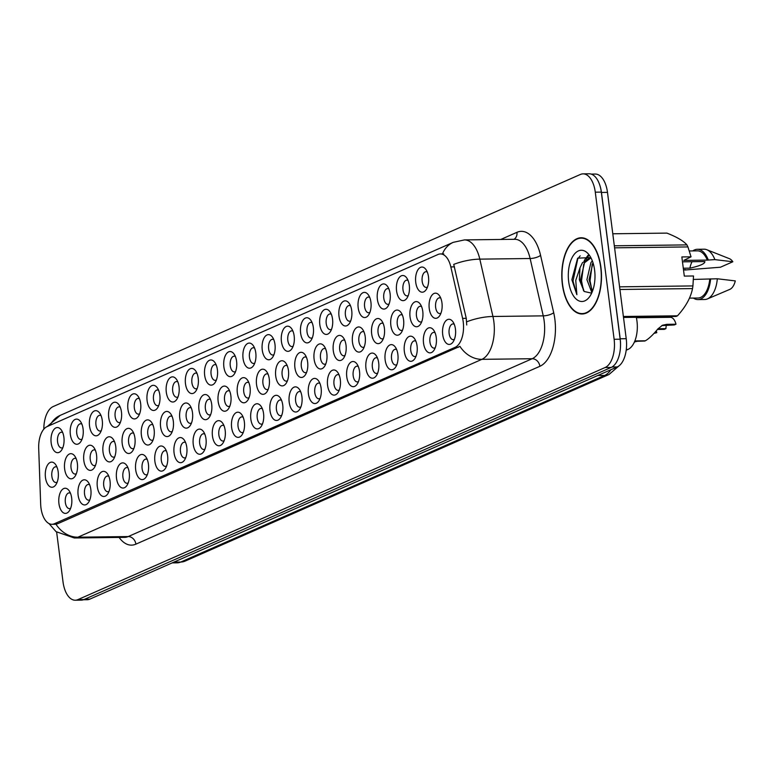 <?xml version="1.0" encoding="UTF-8"?>
<svg xmlns="http://www.w3.org/2000/svg" width="774" height="774" viewBox="0 0 774 774"><rect width="100%" height="100%" fill="white"/><g stroke="black" fill="none" stroke-linecap="round" stroke-linejoin="round"><path stroke-width="1.16" d="M223.87 366.905A12.578 6.55 89.3 0 1 226.588 353.534A12.578 6.55 89.3 0 1 234.106 354.095A12.578 6.55 89.3 0 1 236.592 361.303A12.578 6.55 89.3 0 1 234.348 374.006A12.578 6.55 89.3 0 1 223.87 366.905M235.402 356.543A7.856 4.093 -90.7 0 0 234.154 356.195A7.856 4.093 -90.7 0 0 230.275 365.802A7.856 4.093 -90.7 0 0 234.348 371.907A7.856 4.093 -90.7 0 0 235.586 371.53M204.675 375.351A12.578 6.55 89.3 0 1 207.393 361.98A12.578 6.55 89.3 0 1 214.92 362.542A12.578 6.55 89.3 0 1 217.407 369.749A12.578 6.55 89.3 0 1 215.162 382.462A12.578 6.55 89.3 0 1 204.675 375.351M216.207 364.989A7.856 4.093 -90.7 0 0 214.969 364.641A7.856 4.093 -90.7 0 0 211.089 374.248A7.856 4.093 -90.7 0 0 215.162 380.353A7.856 4.093 -90.7 0 0 216.391 379.976M185.489 383.798A12.578 6.55 89.3 0 1 188.208 370.427A12.578 6.55 89.3 0 1 195.725 370.988A12.578 6.55 89.3 0 1 198.212 378.196A12.578 6.55 89.3 0 1 195.977 390.909A12.578 6.55 89.3 0 1 185.489 383.798M197.022 373.436A7.856 4.093 -90.7 0 0 195.783 373.087A7.856 4.093 -90.7 0 0 191.904 382.695A7.856 4.093 -90.7 0 0 195.977 388.809A7.856 4.093 -90.7 0 0 197.206 388.422M127.923 409.146A12.578 6.55 89.3 0 1 130.642 395.775A12.578 6.55 89.3 0 1 138.159 396.336A12.578 6.55 89.3 0 1 140.645 403.544A12.578 6.55 89.3 0 1 138.411 416.248A12.578 6.55 89.3 0 1 127.923 409.146M139.455 398.784A7.856 4.093 -90.7 0 0 138.207 398.436A7.856 4.093 -90.7 0 0 134.337 408.043A7.856 4.093 -90.7 0 0 138.411 414.148A7.856 4.093 -90.7 0 0 139.639 413.771M108.737 417.592A12.578 6.55 89.3 0 1 111.446 404.222A12.578 6.55 89.3 0 1 118.973 404.783A12.578 6.55 89.3 0 1 121.46 411.991A12.578 6.55 89.3 0 1 119.215 424.694A12.578 6.55 89.3 0 1 108.737 417.592M120.26 407.23A7.856 4.093 -90.7 0 0 119.022 406.882A7.856 4.093 -90.7 0 0 115.142 416.489A7.856 4.093 -90.7 0 0 119.215 422.594A7.856 4.093 -90.7 0 0 120.454 422.217M89.542 426.039A12.578 6.55 89.3 0 1 92.261 412.668A12.578 6.55 89.3 0 1 99.778 413.229A12.578 6.55 89.3 0 1 102.265 420.437A12.578 6.55 89.3 0 1 100.03 433.15A12.578 6.55 89.3 0 1 89.542 426.039M101.075 415.677A7.856 4.093 -90.7 0 0 99.836 415.328A7.856 4.093 -90.7 0 0 95.957 424.936A7.856 4.093 -90.7 0 0 100.03 431.041A7.856 4.093 -90.7 0 0 101.259 430.663M70.357 434.485A12.578 6.55 89.3 0 1 73.075 421.114A12.578 6.55 89.3 0 1 80.593 421.675A12.578 6.55 89.3 0 1 83.079 428.883A12.578 6.55 89.3 0 1 80.844 441.596A12.578 6.55 89.3 0 1 70.357 434.485M81.889 424.133A7.856 4.093 -90.7 0 0 80.641 423.775A7.856 4.093 -90.7 0 0 76.761 433.382A7.856 4.093 -90.7 0 0 80.844 439.497A7.856 4.093 -90.7 0 0 82.073 439.11M166.304 392.244A12.578 6.55 89.3 0 1 169.013 378.873A12.578 6.55 89.3 0 1 176.54 379.434A12.578 6.55 89.3 0 1 179.026 386.642A12.578 6.55 89.3 0 1 176.782 399.355A12.578 6.55 89.3 0 1 166.304 392.244M177.827 381.892A7.856 4.093 -90.7 0 0 176.588 381.534A7.856 4.093 -90.7 0 0 172.708 391.141A7.856 4.093 -90.7 0 0 176.782 397.256A7.856 4.093 -90.7 0 0 178.02 396.868M147.108 400.69A12.578 6.55 89.3 0 1 149.827 387.329A12.578 6.55 89.3 0 1 157.345 387.88A12.578 6.55 89.3 0 1 159.831 395.088A12.578 6.55 89.3 0 1 157.596 407.801A12.578 6.55 89.3 0 1 147.108 400.69M158.641 390.338A7.856 4.093 -90.7 0 0 157.403 389.98A7.856 4.093 -90.7 0 0 153.523 399.597A7.856 4.093 -90.7 0 0 157.596 405.702A7.856 4.093 -90.7 0 0 158.825 405.315M243.055 358.449A12.578 6.55 89.3 0 1 245.774 345.088A12.578 6.55 89.3 0 1 253.292 345.639A12.578 6.55 89.3 0 1 255.778 352.857A12.578 6.55 89.3 0 1 253.543 365.56A12.578 6.55 89.3 0 1 243.055 358.449M254.588 348.097A7.856 4.093 -90.7 0 0 253.35 347.749A7.856 4.093 -90.7 0 0 249.47 357.356A7.856 4.093 -90.7 0 0 253.543 363.461A7.856 4.093 -90.7 0 0 254.772 363.083M262.251 350.003A12.578 6.55 89.3 0 1 264.96 336.642A12.578 6.55 89.3 0 1 272.487 337.193A12.578 6.55 89.3 0 1 274.973 344.401A12.578 6.55 89.3 0 1 272.729 357.114A12.578 6.55 89.3 0 1 262.251 350.003M273.773 339.651A7.856 4.093 -90.7 0 0 272.535 339.293A7.856 4.093 -90.7 0 0 268.655 348.91A7.856 4.093 -90.7 0 0 272.729 355.014A7.856 4.093 -90.7 0 0 273.967 354.627M281.436 341.557A12.578 6.55 89.3 0 1 284.155 328.186A12.578 6.55 89.3 0 1 291.672 328.747A12.578 6.55 89.3 0 1 294.159 335.955A12.578 6.55 89.3 0 1 291.924 348.668A12.578 6.55 89.3 0 1 281.436 341.557M292.969 331.204A7.856 4.093 -90.7 0 0 291.721 330.846A7.856 4.093 -90.7 0 0 287.841 340.454A7.856 4.093 -90.7 0 0 291.924 346.568A7.856 4.093 -90.7 0 0 293.153 346.181M300.622 333.11A12.578 6.55 89.3 0 1 303.34 319.739A12.578 6.55 89.3 0 1 310.858 320.301A12.578 6.55 89.3 0 1 313.344 327.508A12.578 6.55 89.3 0 1 311.109 340.221A12.578 6.55 89.3 0 1 300.622 333.11M312.154 322.748A7.856 4.093 -90.7 0 0 310.916 322.4A7.856 4.093 -90.7 0 0 307.036 332.007A7.856 4.093 -90.7 0 0 311.109 338.122A7.856 4.093 -90.7 0 0 312.338 337.735M319.817 324.664A12.578 6.55 89.3 0 1 322.526 311.293A12.578 6.55 89.3 0 1 330.053 311.854A12.578 6.55 89.3 0 1 332.539 319.062A12.578 6.55 89.3 0 1 330.295 331.775A12.578 6.55 89.3 0 1 319.817 324.664M331.34 314.302A7.856 4.093 -90.7 0 0 330.101 313.954A7.856 4.093 -90.7 0 0 326.222 323.561A7.856 4.093 -90.7 0 0 330.295 329.666A7.856 4.093 -90.7 0 0 331.533 329.289M339.002 316.218A12.578 6.55 89.3 0 1 341.721 302.847A12.578 6.55 89.3 0 1 349.238 303.408A12.578 6.55 89.3 0 1 351.725 310.616A12.578 6.55 89.3 0 1 349.49 323.319A12.578 6.55 89.3 0 1 339.002 316.218M350.535 305.856A7.856 4.093 -90.7 0 0 349.287 305.507A7.856 4.093 -90.7 0 0 345.417 315.115A7.856 4.093 -90.7 0 0 349.49 321.22A7.856 4.093 -90.7 0 0 350.719 320.842M358.188 307.762A12.578 6.55 89.3 0 1 360.907 294.401A12.578 6.55 89.3 0 1 368.424 294.952A12.578 6.55 89.3 0 1 370.92 302.16A12.578 6.55 89.3 0 1 368.676 314.873A12.578 6.55 89.3 0 1 358.188 307.762M369.72 297.409A7.856 4.093 -90.7 0 0 368.482 297.061A7.856 4.093 -90.7 0 0 364.602 306.668A7.856 4.093 -90.7 0 0 368.676 312.773A7.856 4.093 -90.7 0 0 369.904 312.396M377.383 299.315A12.578 6.55 89.3 0 1 380.092 285.945A12.578 6.55 89.3 0 1 387.619 286.506A12.578 6.55 89.3 0 1 390.106 293.714A12.578 6.55 89.3 0 1 387.861 306.427A12.578 6.55 89.3 0 1 377.383 299.315M388.916 288.963A7.856 4.093 -90.7 0 0 387.668 288.605A7.856 4.093 -90.7 0 0 383.788 298.222A7.856 4.093 -90.7 0 0 387.861 304.327A7.856 4.093 -90.7 0 0 389.099 303.94M396.569 290.869A12.578 6.55 89.3 0 1 399.287 277.498A12.578 6.55 89.3 0 1 406.805 278.059A12.578 6.55 89.3 0 1 409.291 285.267A12.578 6.55 89.3 0 1 407.056 297.98A12.578 6.55 89.3 0 1 396.569 290.869M408.101 280.517A7.856 4.093 -90.7 0 0 406.863 280.159A7.856 4.093 -90.7 0 0 402.983 289.766A7.856 4.093 -90.7 0 0 407.056 295.881A7.856 4.093 -90.7 0 0 408.285 295.494M415.754 282.423A12.578 6.55 89.3 0 1 418.473 269.052A12.578 6.55 89.3 0 1 426 269.613A12.578 6.55 89.3 0 1 428.486 276.821A12.578 6.55 89.3 0 1 426.242 289.534A12.578 6.55 89.3 0 1 415.754 282.423M427.287 272.061A7.856 4.093 -90.7 0 0 426.048 271.713A7.856 4.093 -90.7 0 0 422.169 281.32A7.856 4.093 -90.7 0 0 426.242 287.425A7.856 4.093 -90.7 0 0 427.471 287.048M51.171 442.931A12.578 6.55 89.3 0 1 53.88 429.56A12.578 6.55 89.3 0 1 61.407 430.121A12.578 6.55 89.3 0 1 63.894 437.329A12.578 6.55 89.3 0 1 61.649 450.042A12.578 6.55 89.3 0 1 51.171 442.931M62.694 432.579A7.856 4.093 -90.7 0 0 61.456 432.221A7.856 4.093 -90.7 0 0 57.576 441.838A7.856 4.093 -90.7 0 0 61.649 447.943A7.856 4.093 -90.7 0 0 62.878 447.556M237.347 393.018A12.578 6.55 89.3 0 1 240.066 379.647A12.578 6.55 89.3 0 1 247.583 380.208A12.578 6.55 89.3 0 1 250.07 387.416A12.578 6.55 89.3 0 1 247.835 400.129A12.578 6.55 89.3 0 1 237.347 393.018M248.88 382.656A7.856 4.093 -90.7 0 0 247.641 382.308A7.856 4.093 -90.7 0 0 243.762 391.915A7.856 4.093 -90.7 0 0 247.835 398.02A7.856 4.093 -90.7 0 0 249.064 397.642M218.162 401.464A12.578 6.55 89.3 0 1 220.88 388.093A12.578 6.55 89.3 0 1 228.398 388.654A12.578 6.55 89.3 0 1 230.884 395.862A12.578 6.55 89.3 0 1 228.64 408.575A12.578 6.55 89.3 0 1 218.162 401.464M229.694 391.102A7.856 4.093 -90.7 0 0 228.446 390.754A7.856 4.093 -90.7 0 0 224.566 400.361A7.856 4.093 -90.7 0 0 228.64 406.476A7.856 4.093 -90.7 0 0 229.878 406.089M198.966 409.91A12.578 6.55 89.3 0 1 201.685 396.54A12.578 6.55 89.3 0 1 209.212 397.101A12.578 6.55 89.3 0 1 211.699 404.309A12.578 6.55 89.3 0 1 209.454 417.022A12.578 6.55 89.3 0 1 198.966 409.91M210.499 399.558A7.856 4.093 -90.7 0 0 209.261 399.2A7.856 4.093 -90.7 0 0 205.381 408.807A7.856 4.093 -90.7 0 0 209.454 414.922A7.856 4.093 -90.7 0 0 210.683 414.535M179.781 418.357A12.578 6.55 89.3 0 1 182.5 404.996A12.578 6.55 89.3 0 1 190.017 405.547A12.578 6.55 89.3 0 1 192.503 412.755A12.578 6.55 89.3 0 1 190.269 425.468A12.578 6.55 89.3 0 1 179.781 418.357M191.313 408.004A7.856 4.093 -90.7 0 0 190.075 407.646A7.856 4.093 -90.7 0 0 186.195 417.263A7.856 4.093 -90.7 0 0 190.269 423.368A7.856 4.093 -90.7 0 0 191.497 422.981M122.215 443.705A12.578 6.55 89.3 0 1 124.933 430.334A12.578 6.55 89.3 0 1 132.451 430.895A12.578 6.55 89.3 0 1 134.937 438.103A12.578 6.55 89.3 0 1 132.702 450.816A12.578 6.55 89.3 0 1 122.215 443.705M133.747 433.343A7.856 4.093 -90.7 0 0 132.499 432.995A7.856 4.093 -90.7 0 0 128.629 442.602A7.856 4.093 -90.7 0 0 132.702 448.707A7.856 4.093 -90.7 0 0 133.931 448.33M141.4 435.259A12.578 6.55 89.3 0 1 144.119 421.888A12.578 6.55 89.3 0 1 151.636 422.449A12.578 6.55 89.3 0 1 154.123 429.657A12.578 6.55 89.3 0 1 151.888 442.36A12.578 6.55 89.3 0 1 141.4 435.259M152.933 424.897A7.856 4.093 -90.7 0 0 151.694 424.549A7.856 4.093 -90.7 0 0 147.815 434.156A7.856 4.093 -90.7 0 0 151.888 440.261A7.856 4.093 -90.7 0 0 153.117 439.884M64.648 469.044A12.578 6.55 89.3 0 1 67.367 455.683A12.578 6.55 89.3 0 1 74.885 456.234A12.578 6.55 89.3 0 1 77.371 463.442A12.578 6.55 89.3 0 1 75.136 476.155A12.578 6.55 89.3 0 1 64.648 469.044M76.181 458.692A7.856 4.093 -90.7 0 0 74.933 458.343A7.856 4.093 -90.7 0 0 71.053 467.951A7.856 4.093 -90.7 0 0 75.136 474.056A7.856 4.093 -90.7 0 0 76.365 473.669M83.834 460.598A12.578 6.55 89.3 0 1 86.553 447.227A12.578 6.55 89.3 0 1 94.07 447.788A12.578 6.55 89.3 0 1 96.556 454.996A12.578 6.55 89.3 0 1 94.322 467.709A12.578 6.55 89.3 0 1 83.834 460.598M95.366 450.245A7.856 4.093 -90.7 0 0 94.128 449.887A7.856 4.093 -90.7 0 0 90.248 459.504A7.856 4.093 -90.7 0 0 94.322 465.609A7.856 4.093 -90.7 0 0 95.55 465.222M103.029 452.151A12.578 6.55 89.3 0 1 105.738 438.781A12.578 6.55 89.3 0 1 113.265 439.342A12.578 6.55 89.3 0 1 115.752 446.55A12.578 6.55 89.3 0 1 113.507 459.263A12.578 6.55 89.3 0 1 103.029 452.151M114.552 441.799A7.856 4.093 -90.7 0 0 113.314 441.441A7.856 4.093 -90.7 0 0 109.434 451.048A7.856 4.093 -90.7 0 0 113.507 457.163A7.856 4.093 -90.7 0 0 114.745 456.776M160.595 426.813A12.578 6.55 89.3 0 1 163.304 413.442A12.578 6.55 89.3 0 1 170.831 414.003A12.578 6.55 89.3 0 1 173.318 421.211A12.578 6.55 89.3 0 1 171.073 433.914A12.578 6.55 89.3 0 1 160.595 426.813M172.118 416.451A7.856 4.093 -90.7 0 0 170.88 416.102A7.856 4.093 -90.7 0 0 167 425.71A7.856 4.093 -90.7 0 0 171.073 431.815A7.856 4.093 -90.7 0 0 172.312 431.437M256.542 384.572A12.578 6.55 89.3 0 1 259.251 371.201A12.578 6.55 89.3 0 1 266.778 371.762A12.578 6.55 89.3 0 1 269.265 378.97A12.578 6.55 89.3 0 1 267.02 391.673A12.578 6.55 89.3 0 1 256.542 384.572M268.065 374.21A7.856 4.093 -90.7 0 0 266.827 373.861A7.856 4.093 -90.7 0 0 262.947 383.469A7.856 4.093 -90.7 0 0 267.02 389.574A7.856 4.093 -90.7 0 0 268.259 389.196M275.728 376.116A12.578 6.55 89.3 0 1 278.447 362.754A12.578 6.55 89.3 0 1 285.964 363.306A12.578 6.55 89.3 0 1 288.45 370.514A12.578 6.55 89.3 0 1 286.216 383.227A12.578 6.55 89.3 0 1 275.728 376.116M287.26 365.763A7.856 4.093 -90.7 0 0 286.012 365.415A7.856 4.093 -90.7 0 0 282.142 375.022A7.856 4.093 -90.7 0 0 286.216 381.127A7.856 4.093 -90.7 0 0 287.444 380.75M294.913 367.669A12.578 6.55 89.3 0 1 297.632 354.308A12.578 6.55 89.3 0 1 305.149 354.86A12.578 6.55 89.3 0 1 307.636 362.068A12.578 6.55 89.3 0 1 305.401 374.78A12.578 6.55 89.3 0 1 294.913 367.669M306.446 357.317A7.856 4.093 -90.7 0 0 305.208 356.959A7.856 4.093 -90.7 0 0 301.328 366.576A7.856 4.093 -90.7 0 0 305.401 372.681A7.856 4.093 -90.7 0 0 306.63 372.294M314.109 359.223A12.578 6.55 89.3 0 1 316.818 345.852A12.578 6.55 89.3 0 1 324.345 346.413A12.578 6.55 89.3 0 1 326.831 353.621A12.578 6.55 89.3 0 1 324.587 366.334A12.578 6.55 89.3 0 1 314.109 359.223M325.631 348.871A7.856 4.093 -90.7 0 0 324.393 348.513A7.856 4.093 -90.7 0 0 320.513 358.12A7.856 4.093 -90.7 0 0 324.587 364.235A7.856 4.093 -90.7 0 0 325.825 363.848M333.294 350.777A12.578 6.55 89.3 0 1 336.013 337.406A12.578 6.55 89.3 0 1 343.53 337.967A12.578 6.55 89.3 0 1 346.017 345.175A12.578 6.55 89.3 0 1 343.782 357.888A12.578 6.55 89.3 0 1 333.294 350.777M344.827 340.415A7.856 4.093 -90.7 0 0 343.579 340.067A7.856 4.093 -90.7 0 0 339.709 349.674A7.856 4.093 -90.7 0 0 343.782 355.788A7.856 4.093 -90.7 0 0 345.011 355.401M352.48 342.331A12.578 6.55 89.3 0 1 355.198 328.96A12.578 6.55 89.3 0 1 362.716 329.521A12.578 6.55 89.3 0 1 365.212 336.729A12.578 6.55 89.3 0 1 362.967 349.442A12.578 6.55 89.3 0 1 352.48 342.331M364.012 331.969A7.856 4.093 -90.7 0 0 362.774 331.62A7.856 4.093 -90.7 0 0 358.894 341.228A7.856 4.093 -90.7 0 0 362.967 347.332A7.856 4.093 -90.7 0 0 364.196 346.955M371.675 333.884A12.578 6.55 89.3 0 1 374.393 320.513A12.578 6.55 89.3 0 1 381.911 321.075A12.578 6.55 89.3 0 1 384.397 328.282A12.578 6.55 89.3 0 1 382.153 340.986A12.578 6.55 89.3 0 1 371.675 333.884M383.207 323.522A7.856 4.093 -90.7 0 0 381.959 323.174A7.856 4.093 -90.7 0 0 378.08 332.781A7.856 4.093 -90.7 0 0 382.153 338.886A7.856 4.093 -90.7 0 0 383.391 338.509M390.86 325.428A12.578 6.55 89.3 0 1 393.579 312.067A12.578 6.55 89.3 0 1 401.096 312.619A12.578 6.55 89.3 0 1 403.583 319.826A12.578 6.55 89.3 0 1 401.348 332.539A12.578 6.55 89.3 0 1 390.86 325.428M402.393 315.076A7.856 4.093 -90.7 0 0 401.155 314.728A7.856 4.093 -90.7 0 0 397.275 324.335A7.856 4.093 -90.7 0 0 401.348 330.44A7.856 4.093 -90.7 0 0 402.577 330.053M410.056 316.982A12.578 6.55 89.3 0 1 412.765 303.611A12.578 6.55 89.3 0 1 420.292 304.172A12.578 6.55 89.3 0 1 422.778 311.38A12.578 6.55 89.3 0 1 420.534 324.093A12.578 6.55 89.3 0 1 410.056 316.982M421.578 306.63A7.856 4.093 -90.7 0 0 420.34 306.272A7.856 4.093 -90.7 0 0 416.46 315.889A7.856 4.093 -90.7 0 0 420.534 321.994A7.856 4.093 -90.7 0 0 421.762 321.607M429.241 308.536A12.578 6.55 89.3 0 1 431.96 295.165A12.578 6.55 89.3 0 1 439.477 295.726A12.578 6.55 89.3 0 1 441.964 302.934A12.578 6.55 89.3 0 1 439.729 315.647A12.578 6.55 89.3 0 1 429.241 308.536M440.774 298.183A7.856 4.093 -90.7 0 0 439.526 297.826A7.856 4.093 -90.7 0 0 435.646 307.433A7.856 4.093 -90.7 0 0 439.719 313.547A7.856 4.093 -90.7 0 0 440.957 313.16M45.463 477.5A12.578 6.55 89.3 0 1 48.172 464.129A12.578 6.55 89.3 0 1 55.699 464.69A12.578 6.55 89.3 0 1 58.185 471.898A12.578 6.55 89.3 0 1 55.941 484.601A12.578 6.55 89.3 0 1 45.463 477.5M56.986 467.138A7.856 4.093 -90.7 0 0 55.747 466.79A7.856 4.093 -90.7 0 0 51.868 476.397A7.856 4.093 -90.7 0 0 55.941 482.502A7.856 4.093 -90.7 0 0 57.179 482.125M78.126 495.167A12.578 6.55 89.3 0 1 80.844 481.796A12.578 6.55 89.3 0 1 88.362 482.357A12.578 6.55 89.3 0 1 90.848 489.565A12.578 6.55 89.3 0 1 88.613 502.268A12.578 6.55 89.3 0 1 78.126 495.167M89.658 484.805A7.856 4.093 -90.7 0 0 88.42 484.456A7.856 4.093 -90.7 0 0 84.54 494.064A7.856 4.093 -90.7 0 0 88.613 500.168A7.856 4.093 -90.7 0 0 89.842 499.791M97.321 486.711A12.578 6.55 89.3 0 1 100.03 473.349A12.578 6.55 89.3 0 1 107.557 473.901A12.578 6.55 89.3 0 1 110.043 481.109A12.578 6.55 89.3 0 1 107.799 493.822A12.578 6.55 89.3 0 1 97.321 486.711M108.844 476.358A7.856 4.093 -90.7 0 0 107.605 476.01A7.856 4.093 -90.7 0 0 103.726 485.617A7.856 4.093 -90.7 0 0 107.799 491.722A7.856 4.093 -90.7 0 0 109.037 491.335M116.506 478.264A12.578 6.55 89.3 0 1 119.225 464.893A12.578 6.55 89.3 0 1 126.743 465.455A12.578 6.55 89.3 0 1 129.229 472.662A12.578 6.55 89.3 0 1 126.994 485.375A12.578 6.55 89.3 0 1 116.506 478.264M128.039 467.912A7.856 4.093 -90.7 0 0 126.791 467.554A7.856 4.093 -90.7 0 0 122.921 477.171A7.856 4.093 -90.7 0 0 126.994 483.276A7.856 4.093 -90.7 0 0 128.223 482.889M135.692 469.818A12.578 6.55 89.3 0 1 138.411 456.447A12.578 6.55 89.3 0 1 145.928 457.008A12.578 6.55 89.3 0 1 148.424 464.216A12.578 6.55 89.3 0 1 146.18 476.929A12.578 6.55 89.3 0 1 135.692 469.818M147.224 459.466A7.856 4.093 -90.7 0 0 145.986 459.108A7.856 4.093 -90.7 0 0 142.106 468.715A7.856 4.093 -90.7 0 0 146.18 474.83A7.856 4.093 -90.7 0 0 147.408 474.443M154.887 461.372A12.578 6.55 89.3 0 1 157.596 448.001A12.578 6.55 89.3 0 1 165.123 448.562A12.578 6.55 89.3 0 1 167.61 455.77A12.578 6.55 89.3 0 1 165.365 468.483A12.578 6.55 89.3 0 1 154.887 461.372M166.42 451.01A7.856 4.093 -90.7 0 0 165.172 450.662A7.856 4.093 -90.7 0 0 161.292 460.269A7.856 4.093 -90.7 0 0 165.365 466.374A7.856 4.093 -90.7 0 0 166.603 465.996M174.073 452.925A12.578 6.55 89.3 0 1 176.791 439.555A12.578 6.55 89.3 0 1 184.309 440.116A12.578 6.55 89.3 0 1 186.795 447.324A12.578 6.55 89.3 0 1 184.56 460.027A12.578 6.55 89.3 0 1 174.073 452.925M185.605 442.564A7.856 4.093 -90.7 0 0 184.367 442.215A7.856 4.093 -90.7 0 0 180.487 451.822A7.856 4.093 -90.7 0 0 184.56 457.927A7.856 4.093 -90.7 0 0 185.789 457.55M193.258 444.479A12.578 6.55 89.3 0 1 195.977 431.108A12.578 6.55 89.3 0 1 203.504 431.669A12.578 6.55 89.3 0 1 205.99 438.877A12.578 6.55 89.3 0 1 203.746 451.581A12.578 6.55 89.3 0 1 193.258 444.479M204.791 434.117A7.856 4.093 -90.7 0 0 203.552 433.769A7.856 4.093 -90.7 0 0 199.673 443.376A7.856 4.093 -90.7 0 0 203.746 449.481A7.856 4.093 -90.7 0 0 204.975 449.104M212.453 436.023A12.578 6.55 89.3 0 1 215.172 422.662A12.578 6.55 89.3 0 1 222.689 423.214A12.578 6.55 89.3 0 1 225.176 430.421A12.578 6.55 89.3 0 1 222.931 443.134A12.578 6.55 89.3 0 1 212.453 436.023M223.986 425.671A7.856 4.093 -90.7 0 0 222.738 425.313A7.856 4.093 -90.7 0 0 218.858 434.93A7.856 4.093 -90.7 0 0 222.931 441.035A7.856 4.093 -90.7 0 0 224.17 440.648M231.639 427.577A12.578 6.55 89.3 0 1 234.358 414.206A12.578 6.55 89.3 0 1 241.875 414.767A12.578 6.55 89.3 0 1 244.361 421.975A12.578 6.55 89.3 0 1 242.127 434.688A12.578 6.55 89.3 0 1 231.639 427.577M243.171 417.225A7.856 4.093 -90.7 0 0 241.933 416.867A7.856 4.093 -90.7 0 0 238.053 426.474A7.856 4.093 -90.7 0 0 242.127 432.589A7.856 4.093 -90.7 0 0 243.355 432.202M250.834 419.131A12.578 6.55 89.3 0 1 253.543 405.76A12.578 6.55 89.3 0 1 261.07 406.321A12.578 6.55 89.3 0 1 263.557 413.529A12.578 6.55 89.3 0 1 261.312 426.242A12.578 6.55 89.3 0 1 250.834 419.131M262.357 408.769A7.856 4.093 -90.7 0 0 261.119 408.42A7.856 4.093 -90.7 0 0 257.239 418.028A7.856 4.093 -90.7 0 0 261.312 424.142A7.856 4.093 -90.7 0 0 262.55 423.755M270.02 410.684A12.578 6.55 89.3 0 1 272.738 397.314A12.578 6.55 89.3 0 1 280.256 397.875A12.578 6.55 89.3 0 1 282.742 405.083A12.578 6.55 89.3 0 1 280.507 417.796A12.578 6.55 89.3 0 1 270.02 410.684M281.552 400.322A7.856 4.093 -90.7 0 0 280.304 399.974A7.856 4.093 -90.7 0 0 276.434 409.581A7.856 4.093 -90.7 0 0 280.507 415.686A7.856 4.093 -90.7 0 0 281.736 415.309M289.205 402.238A12.578 6.55 89.3 0 1 291.924 388.867A12.578 6.55 89.3 0 1 299.441 389.428A12.578 6.55 89.3 0 1 301.928 396.636A12.578 6.55 89.3 0 1 299.693 409.34A12.578 6.55 89.3 0 1 289.205 402.238M300.738 391.876A7.856 4.093 -90.7 0 0 299.499 391.528A7.856 4.093 -90.7 0 0 295.62 401.135A7.856 4.093 -90.7 0 0 299.693 407.24A7.856 4.093 -90.7 0 0 300.922 406.863M308.4 393.782A12.578 6.55 89.3 0 1 311.109 380.421A12.578 6.55 89.3 0 1 318.636 380.972A12.578 6.55 89.3 0 1 321.123 388.18A12.578 6.55 89.3 0 1 318.878 400.893A12.578 6.55 89.3 0 1 308.4 393.782M319.923 383.43A7.856 4.093 -90.7 0 0 318.685 383.082A7.856 4.093 -90.7 0 0 314.805 392.689A7.856 4.093 -90.7 0 0 318.878 398.794A7.856 4.093 -90.7 0 0 320.117 398.417M327.586 385.336A12.578 6.55 89.3 0 1 330.304 371.975A12.578 6.55 89.3 0 1 337.822 372.526A12.578 6.55 89.3 0 1 340.308 379.734A12.578 6.55 89.3 0 1 338.074 392.447A12.578 6.55 89.3 0 1 327.586 385.336M339.118 374.984A7.856 4.093 -90.7 0 0 337.88 374.626A7.856 4.093 -90.7 0 0 334 384.243A7.856 4.093 -90.7 0 0 338.074 390.348A7.856 4.093 -90.7 0 0 339.302 389.961M346.771 376.89A12.578 6.55 89.3 0 1 349.49 363.519A12.578 6.55 89.3 0 1 357.017 364.08A12.578 6.55 89.3 0 1 359.504 371.288A12.578 6.55 89.3 0 1 357.259 384.001A12.578 6.55 89.3 0 1 346.771 376.89M358.304 366.537A7.856 4.093 -90.7 0 0 357.066 366.179A7.856 4.093 -90.7 0 0 353.186 375.787A7.856 4.093 -90.7 0 0 357.259 381.901A7.856 4.093 -90.7 0 0 358.488 381.514M365.967 368.443A12.578 6.55 89.3 0 1 368.685 355.072A12.578 6.55 89.3 0 1 376.203 355.634A12.578 6.55 89.3 0 1 378.689 362.842A12.578 6.55 89.3 0 1 376.445 375.554A12.578 6.55 89.3 0 1 365.967 368.443M377.499 358.081A7.856 4.093 -90.7 0 0 376.251 357.733A7.856 4.093 -90.7 0 0 372.371 367.34A7.856 4.093 -90.7 0 0 376.445 373.455A7.856 4.093 -90.7 0 0 377.683 373.068M385.152 359.997A12.578 6.55 89.3 0 1 387.871 346.626A12.578 6.55 89.3 0 1 395.388 347.187A12.578 6.55 89.3 0 1 397.875 354.395A12.578 6.55 89.3 0 1 395.64 367.108A12.578 6.55 89.3 0 1 385.152 359.997M396.685 349.635A7.856 4.093 -90.7 0 0 395.446 349.287A7.856 4.093 -90.7 0 0 391.567 358.894A7.856 4.093 -90.7 0 0 395.64 364.999A7.856 4.093 -90.7 0 0 396.868 364.622M404.347 351.551A12.578 6.55 89.3 0 1 407.056 338.18A12.578 6.55 89.3 0 1 414.583 338.741A12.578 6.55 89.3 0 1 417.07 345.949A12.578 6.55 89.3 0 1 414.825 358.652A12.578 6.55 89.3 0 1 404.347 351.551M415.87 341.189A7.856 4.093 -90.7 0 0 414.632 340.841A7.856 4.093 -90.7 0 0 410.752 350.448A7.856 4.093 -90.7 0 0 414.825 356.553A7.856 4.093 -90.7 0 0 416.054 356.175M423.533 343.095A12.578 6.55 89.3 0 1 426.251 329.734A12.578 6.55 89.3 0 1 433.769 330.285A12.578 6.55 89.3 0 1 436.255 337.493A12.578 6.55 89.3 0 1 434.021 350.206A12.578 6.55 89.3 0 1 423.533 343.095M435.065 332.743A7.856 4.093 -90.7 0 0 433.817 332.394A7.856 4.093 -90.7 0 0 429.938 342.002A7.856 4.093 -90.7 0 0 434.021 348.107A7.856 4.093 -90.7 0 0 435.249 347.719M442.718 334.649A12.578 6.55 89.3 0 1 445.437 321.278A12.578 6.55 89.3 0 1 452.954 321.839A12.578 6.55 89.3 0 1 455.441 329.047A12.578 6.55 89.3 0 1 453.206 341.76A12.578 6.55 89.3 0 1 442.718 334.649M454.251 324.296A7.856 4.093 -90.7 0 0 453.013 323.938A7.856 4.093 -90.7 0 0 449.133 333.555A7.856 4.093 -90.7 0 0 453.206 339.66A7.856 4.093 -90.7 0 0 454.435 339.273M58.94 503.613A12.578 6.55 89.3 0 1 61.659 490.242A12.578 6.55 89.3 0 1 69.176 490.803A12.578 6.55 89.3 0 1 71.663 498.011A12.578 6.55 89.3 0 1 69.428 510.724A12.578 6.55 89.3 0 1 58.94 503.613M70.473 493.251A7.856 4.093 -90.7 0 0 69.225 492.903A7.856 4.093 -90.7 0 0 65.345 502.51A7.856 4.093 -90.7 0 0 69.428 508.615A7.856 4.093 -90.7 0 0 70.657 508.237M636.199 316.914L636.276 317.292A23.578 12.287 89.3 0 1 636.973 321.2A23.578 12.287 89.3 0 1 627.985 349.432L626.195 350.225M462.61 318.375A21.217 11.059 89.3 0 1 463.229 321.897A21.217 11.059 89.3 0 1 455.141 347.313L54.344 523.766A21.217 11.059 89.3 0 1 51.955 524.298A21.217 11.059 89.3 0 1 40.664 504.135L38.7 448.349A21.217 11.059 89.3 0 1 47.079 426.6L438.065 254.472A21.217 11.059 89.3 0 1 440.454 253.94A21.217 11.059 89.3 0 1 450.826 266.914L462.61 318.375L466.258 318.337L466.732 324.974M600.924 267.388A38.12 19.863 -90.7 0 0 581.168 237.763A38.12 19.863 -90.7 0 0 562.359 284.368A38.12 19.863 -90.7 0 0 582.116 313.992A38.12 19.863 -90.7 0 0 600.924 267.388M442.467 253.911A27.506 22.92 66.2 0 1 453.254 242.339L464.439 239.911A31.434 16.38 89.3 0 1 479.812 259.135L492.932 316.479A31.434 16.38 89.3 0 1 493.86 321.694A31.434 16.38 89.3 0 1 481.883 359.339A27.506 22.92 -113.8 0 1 459.93 346.346L57.692 523.717L55.08 524.259M56.647 532.135L63.023 581.893A23.578 12.287 -90.7 0 0 75.242 600.218L81.28 600.14A23.578 12.287 -90.7 0 0 83.931 599.55L611.179 367.437A23.578 12.287 -90.7 0 0 620.158 339.196L601.321 192.107A23.578 12.287 -90.7 0 0 589.091 173.782L583.054 173.86A23.578 12.287 -90.7 0 0 580.403 174.45L53.164 406.563A23.578 12.287 -90.7 0 0 43.818 429.164M55.951 524.192A27.506 22.92 66.2 0 0 77.903 537.195L481.883 359.339L532.183 358.72A31.434 16.38 -90.7 0 0 544.17 321.075A31.434 16.38 -90.7 0 0 543.242 315.86L530.122 258.506L479.812 259.135A27.506 8.988 167.1 0 0 453.728 264.408L466.258 318.337M75.242 600.218A23.578 12.287 -90.7 0 0 77.893 599.627L605.142 367.515A23.578 12.287 -90.7 0 0 614.121 339.273L595.283 192.175A23.578 12.287 -90.7 0 0 583.054 173.86M83.389 599.773L87.191 599.724A23.578 12.287 -90.7 0 0 89.842 599.134L617.246 366.944A23.578 12.287 -90.7 0 0 626.224 338.702L607.484 192.378A23.578 12.287 -90.7 0 0 595.264 174.053L591.21 174.102M620.419 347.903A23.578 12.287 -90.7 0 0 620.187 338.78L601.446 192.455A23.578 12.287 -90.7 0 0 599.434 184.115M562.553 284.281A37.723 19.65 -90.7 0 0 582.106 313.605A37.723 19.65 -90.7 0 0 600.721 267.475A37.723 19.65 -90.7 0 0 581.168 238.16A37.723 19.65 -90.7 0 0 562.553 284.281M692.053 261.709A17.763 9.259 -90.7 0 0 689.915 268.152C700.015 265.888 705.008 263.692 704.891 261.554L682.475 261.835M683.297 268.23L689.915 268.152M591.878 292.669L586.924 279.656L590.91 262.667L592.313 260.848M592.497 291.169L589.053 279.637L592.981 262.734M591.036 257.994L589.604 258.013L582.396 262.773L579.997 267.794L579.358 279.753L584.118 291.459L580.529 279.743L584.525 262.744L590.668 258.09M589.604 258.013L591.133 258.177M590.823 257.587L577.636 258.168L571.87 279.704L576.872 294.681L575.759 280.372L579.997 267.794M594.606 270.174A25.629 13.352 -90.7 0 0 589.536 255.478A25.629 13.352 -90.7 0 0 574.211 254.346A25.629 13.352 -90.7 0 0 568.677 281.591A25.629 13.352 -90.7 0 0 590.04 296.074A25.629 13.352 -90.7 0 0 594.606 270.174M584.118 291.459L591.384 293.094M623.457 317.079L676.089 316.421A42.435 22.107 -90.7 0 0 677.492 315.802C685.735 306.727 690.737 297.651 692.527 288.586A42.435 22.107 -90.7 0 0 692.924 285.925L693.504 275.979L684.303 276.095L681.855 256.939L691.047 256.833L687.931 246.925A42.435 22.107 -90.7 0 0 686.925 244.894C683.529 240.937 676.853 237.008 666.898 233.109L612.785 233.777M693.417 298.067A25.145 13.1 -90.7 0 0 697.993 299.586L704.698 299.499A25.145 13.1 -90.7 0 0 707.436 298.909L729.766 289.408A15.722 8.185 -90.7 0 0 735.3 280.904L717.324 278.775L693.427 279.443M707.436 298.909A25.145 13.1 -90.7 0 0 717.324 278.775M697.993 299.586A25.145 13.1 -90.7 0 0 710.619 278.863M689.479 298.116L697.974 298.019A23.578 12.287 -90.7 0 0 709.748 279.24M691.047 256.833L683.819 260.383L707.301 260.093A23.578 12.287 -90.7 0 0 697.384 250.863L689.334 250.96M692.527 288.586L619.926 289.486M619.587 286.835L692.924 285.925M623.38 316.479L677.492 315.802M687.931 246.925L614.585 247.835M614.324 245.793L686.925 244.894M684.777 269.652A25.145 13.1 -90.7 0 0 684.738 270.02L720.43 267.224L732.843 261.757A15.722 8.185 -90.7 0 0 729.389 258.671L706.826 249.731A25.145 13.1 -90.7 0 0 704.079 249.209L697.364 249.296A25.145 13.1 -90.7 0 0 692.827 250.921M707.301 260.093L714.876 259.619A25.145 13.1 -90.7 0 0 706.826 249.731M714.876 259.619L732.843 261.757M708.171 259.706A25.145 13.1 -90.7 0 0 697.364 249.296M684.738 270.02L685.609 269.633L683.481 269.662M576.872 294.681L573.012 281.001L577.781 258.845L580.171 255.807M583.47 290.56L581.526 280.894L583.751 264.05M586.111 259.038L588.656 255.73M591.984 290.453L590.04 280.788L592.265 263.944M584.235 260.49L588.008 255.343M637.176 341.305L634.825 341.847M654.659 332.694L656.787 332.665A11.784 6.144 89.3 0 0 656.255 330.895M634.167 342.543L635.309 341.324M656.787 332.665L654.011 333.401M634.864 340.928L645.332 340.802C648.786 338.838 652.966 334.89 657.881 328.931L662.496 325.235L666.782 324.335L675.983 324.219A11.784 6.144 89.3 0 0 670.284 317.311L636.383 317.737M666.424 325.041A8.649 4.509 -90.7 0 0 665.93 328.64L664.295 329.366L657.465 329.453M675.983 324.219L674.347 324.945L661.789 325.602M658.035 328.747L665.93 328.64M644.984 340.802L634.777 341.16M634.709 341.334L644.81 341.034M647.354 317.601L648.186 316.769M623.505 317.446L636.276 317.292M54.344 523.766L57.692 523.717M450.826 266.914L454.483 266.866M455.141 347.313L458.489 347.265M626.292 349.451L627.985 349.432M135.895 544.151A7.856 6.55 66.2 0 0 128.203 536.566L532.183 358.72A7.856 6.55 66.2 0 1 539.875 366.296L135.895 544.151A39.3 20.472 89.3 0 1 119.099 537.427M124.672 537.359A31.434 16.38 -90.7 0 0 128.203 536.566L77.903 537.195A31.434 16.38 89.3 0 1 74.362 537.988L124.672 537.359M466.712 321.81A27.506 8.988 167.1 0 1 492.932 316.479L543.242 315.86A7.856 2.564 -12.9 0 0 553.7 312.715A39.3 20.472 89.3 0 1 539.875 366.296M50.184 425.236A27.506 22.92 -113.8 0 1 60.217 415.377L453.254 242.339M500.749 239.466L516.935 232.335A39.3 20.472 89.3 0 1 540.571 255.372L553.7 312.715M77.893 599.627L83.931 599.55M605.142 367.515L611.179 367.437M614.121 339.273L620.158 339.196M595.283 192.175L601.321 192.107M540.571 255.372A7.856 2.564 -12.9 0 1 530.122 258.506A31.434 16.38 -90.7 0 0 514.749 239.292L464.439 239.911M514.004 239.301A7.856 6.55 66.2 0 0 516.935 232.335M173.898 562.127L180.758 562.04A15.722 13.1 66.2 0 0 185.131 561.102L177.227 562.833A31.434 16.38 -90.7 0 0 180.758 562.04L604.62 375.438A31.434 16.38 -90.7 0 0 610.889 369.74M597.76 375.516L604.62 375.438A15.722 13.1 66.2 0 0 608.993 374.5L185.131 561.102M607.484 192.378L601.446 192.455M626.224 338.702L620.187 338.78M617.246 366.944L612.011 367.011M89.842 599.134L84.753 599.192M665.147 325.051L666.782 324.335M51.955 524.298L55.177 524.259M440.454 253.94L443.744 253.901M49.014 523.572L56.028 531.651L74.362 537.988M47.301 426.503L60.217 415.377M618.861 365.996L608.993 374.5M177.227 562.833L172.157 562.891M584.951 313.567L582.106 313.605M584.012 238.121L581.168 238.16"/></g></svg>
